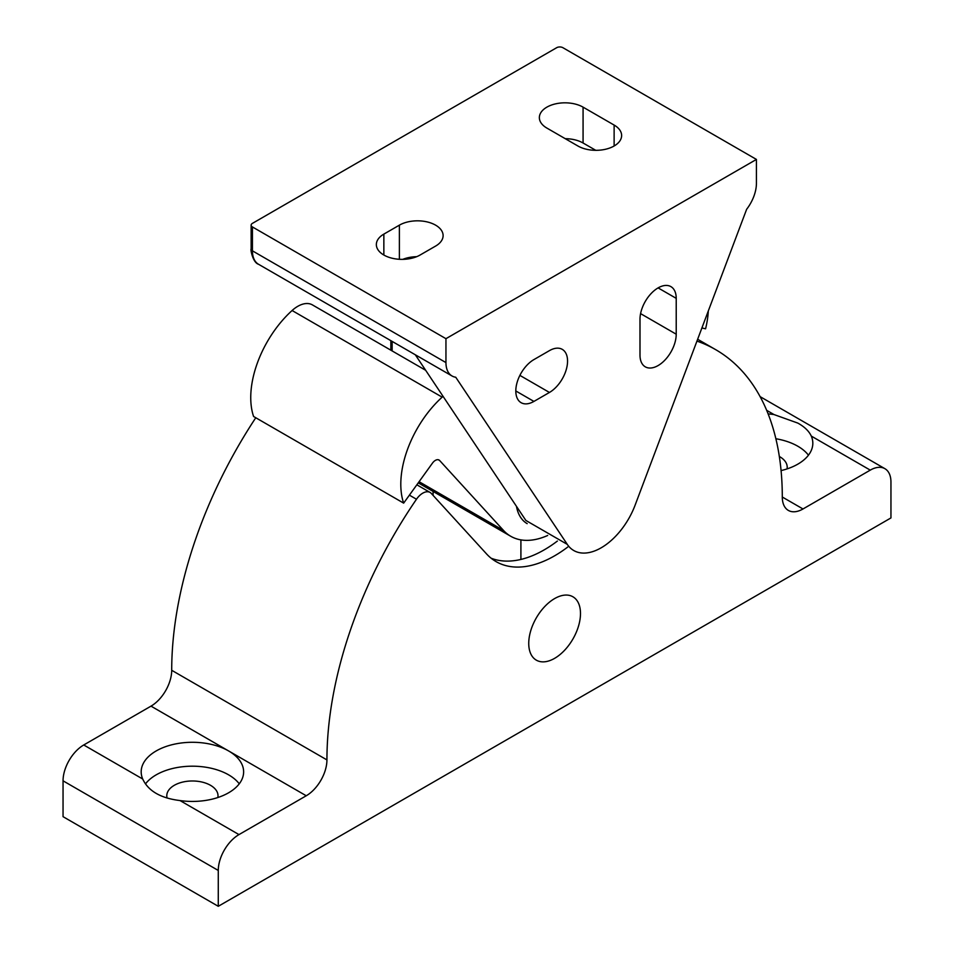 <?xml version="1.0" encoding="UTF-8"?>
<svg xmlns="http://www.w3.org/2000/svg" width="954" height="954" viewBox="0 0 954 954"><rect width="100%" height="100%" fill="white"/><g stroke="black" fill="none" stroke-linecap="round" stroke-linejoin="round"><path stroke-width="1.43" d="M696.957 341.103A321.987 185.899 -60 0 1 715.607 349.617A321.987 185.899 -60 0 1 782.292 497.022A29.276 16.898 120 0 0 788.35 510.414A29.276 16.898 120 0 0 802.994 508.971L870.263 470.131A29.276 16.898 -60 0 1 884.895 468.676A29.276 16.898 -60 0 1 890.953 482.08L890.953 517.927L218.275 906.3L218.275 870.453A29.276 16.898 -60 0 1 238.977 834.595L306.246 795.767A29.276 16.898 120 0 0 326.936 759.909A321.987 185.899 -60 0 1 416.481 499.24A14.632 8.455 -60 0 1 430.075 492.431A14.632 8.455 -60 0 1 431.28 493.409L486.492 553.857A117.08 67.603 120 0 0 496.08 561.608A117.08 67.603 120 0 0 567.713 547.047M218.275 906.3L63.047 816.672L63.047 780.825A29.276 16.898 -60 0 1 83.737 744.979L151.006 706.139A29.276 16.898 120 0 0 171.708 670.292A321.987 185.899 -60 0 1 255.767 417.757M238.977 834.595L180.02 800.561C160.701 798.212 148.264 791.021 142.706 779.013L83.737 744.979M180.02 800.561A51.23 29.574 -0 0 0 243.628 771.869A51.23 29.574 -0 0 0 228.626 750.953A51.23 29.574 -0 0 0 172.805 744.537A51.23 29.574 -0 0 0 141.18 771.869A51.23 29.574 -0 0 0 142.706 779.013M557.374 541.061A117.08 67.603 -60 0 1 491.131 558.221M781.076 470.596A51.23 29.574 -0 0 0 812.82 443.24A51.23 29.574 -0 0 0 811.294 436.085C808.968 431.101 804.472 426.76 797.818 423.087L773.98 414.549A51.23 29.574 -0 0 0 768.125 413.917M580.485 613.529A36.586 21.119 120 0 0 572.913 596.775A36.586 21.119 120 0 0 544.71 606.577A36.586 21.119 120 0 0 528.743 643.401A36.586 21.119 120 0 0 536.327 660.156A36.586 21.119 120 0 0 564.518 650.354A36.586 21.119 120 0 0 580.485 613.529A36.586 21.119 -60 0 1 564.518 650.354A36.586 21.119 -60 0 1 536.327 660.156A36.586 21.119 -60 0 1 528.743 643.401A36.586 21.119 -60 0 1 544.71 606.577A36.586 21.119 -60 0 1 572.913 596.775A36.586 21.119 -60 0 1 580.485 613.529M787.026 468.915A25.615 14.787 -0 0 0 787.205 467.15A25.615 14.787 -0 0 0 779.704 456.692A25.615 14.787 -0 0 0 779.335 456.477M217.834 797.532A25.615 14.787 -0 0 0 218.013 795.767A25.615 14.787 -0 0 0 210.512 785.309A25.615 14.787 -0 0 0 182.608 782.101A25.615 14.787 -0 0 0 166.795 795.767A25.615 14.787 -0 0 0 167.081 797.997M239.263 783.818A51.23 29.574 -0 0 0 228.626 774.851A51.23 29.574 -0 0 0 145.473 783.914M808.455 455.189A51.23 29.574 -0 0 0 797.818 446.233A51.23 29.574 -0 0 0 775.876 438.745M425.639 370.271L312.387 304.886A29.276 16.898 120 0 0 292.091 310.515A80.494 46.472 120 0 0 253.597 416.493L403.649 503.128L432.734 462.75A7.322 4.221 -60 0 1 439.043 460.019A7.322 4.221 -60 0 1 439.639 460.496L503.521 530.448A87.816 50.705 120 0 0 510.712 536.255A87.816 50.705 120 0 0 547.679 535.468M443.061 396.363A29.276 16.898 120 0 0 442.155 397.15A80.494 46.472 120 0 0 403.649 503.128M701.905 327.949L705.578 328.808A80.494 46.472 120 0 0 708.309 310.968M527.18 523.639A54.879 31.685 -60 0 1 516.472 506.359M445.947 338.682L445.947 362.58A29.276 16.898 -60 0 0 452.017 375.971A29.276 16.898 -60 0 0 455.738 377.235L567.272 544.352A54.879 31.685 -60 0 0 573.748 550.518A54.879 31.685 -60 0 0 635.102 505.191L746.636 209.284A29.276 16.898 -60 0 0 756.427 183.335L756.427 159.425L562.896 47.7A4.388 2.54 180 0 0 556.683 47.7L252.428 223.367A4.388 2.54 0 0 0 251.14 225.156A4.388 2.54 0 0 0 252.428 226.945L445.947 338.682L756.427 159.425M415.312 354.781L525.881 520.455L567.272 544.352M676.219 298.352L676.219 334.198A25.615 14.787 -60 0 1 665.033 359.968A25.615 14.787 -60 0 1 645.298 366.837A25.615 14.787 -60 0 1 639.991 355.115L639.991 319.256A25.615 14.787 -60 0 1 651.177 293.486A25.615 14.787 -60 0 1 670.912 286.629A25.615 14.787 -60 0 1 676.219 298.352L658.105 287.893M533.918 401.419A25.615 14.787 -60 0 1 521.111 402.683A25.615 14.787 -60 0 1 517.187 382.16A25.615 14.787 -60 0 1 533.918 359.586L549.444 350.631A25.615 14.787 -60 0 1 562.252 349.355A25.615 14.787 -60 0 1 566.175 369.878A25.615 14.787 -60 0 1 549.444 392.452L533.918 401.419L515.804 390.961M416.671 256.686A25.615 14.787 0 0 0 402.791 259.357M435.608 246.072A25.615 14.787 0 0 0 443.109 235.614A25.615 14.787 0 0 0 427.297 221.948A25.615 14.787 0 0 0 399.38 225.156L383.854 234.112A25.615 14.787 0 0 0 376.353 244.57A25.615 14.787 0 0 0 392.166 258.236A25.615 14.787 0 0 0 420.082 255.028L435.608 246.072M577.897 145.986A25.615 14.787 0 0 0 605.814 149.194A25.615 14.787 0 0 0 621.626 135.528A25.615 14.787 0 0 0 614.126 125.069L583.073 107.146A25.615 14.787 0 0 0 555.168 103.95A25.615 14.787 0 0 0 539.356 117.604A25.615 14.787 0 0 0 546.857 128.063L577.897 145.986M595.749 150.315L583.073 143.005A25.615 14.787 0 0 0 565.233 138.676M218.275 870.453L63.047 780.825M306.246 795.767L151.006 706.139M326.936 759.909L171.708 670.292M416.481 499.24L409.397 495.15M802.994 508.971L782.292 497.022M870.263 470.131L811.294 436.085M773.98 414.549L766.67 410.327M442.155 397.15L292.091 310.515M439.639 460.496L438.327 459.745M503.521 530.448L419.08 481.698M640.587 313.627L676.219 334.198M519.882 375.387L549.444 392.452M399.38 225.156L399.38 259.285M383.854 234.112L383.854 255.028M614.126 125.069L614.126 145.986M583.073 107.146L583.073 143.005M392.142 350.929L392.142 341.413M452.017 375.971L258.486 264.246C252.738 262.588 250.258 248.827 251.14 249.054A4.388 2.54 0 0 0 252.428 250.842L252.428 226.945M445.947 362.58L252.428 250.842A29.276 16.898 -60 0 0 258.486 264.246M430.075 492.431L416.85 484.799M715.607 349.617L697.648 339.254M884.895 468.676L760.111 396.637M418.246 482.867L510.712 536.255M433.092 491.453L433.092 495.388M520.908 539.881L520.908 559.438M390.854 350.19L390.854 340.661M251.14 249.054L251.14 225.156"/></g></svg>
